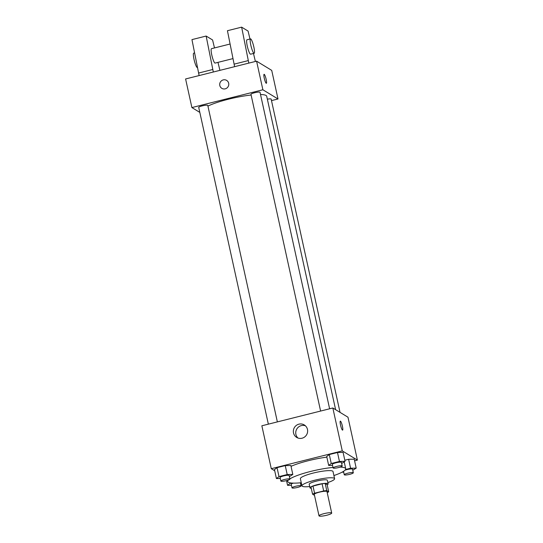 <?xml version="1.0" encoding="UTF-8"?>
<svg xmlns="http://www.w3.org/2000/svg" width="543" height="543" viewBox="0 0 543 543"><rect width="100%" height="100%" fill="white"/><g stroke="black" fill="none" stroke-linecap="round" stroke-linejoin="round"><path stroke-width="0.81" d="M331.563 512.897A6.496 1.086 -12.4 0 1 331.698 513.06A6.496 1.086 -12.4 0 1 325.583 515.517A6.496 1.086 -12.4 0 1 319.006 515.85A6.496 1.086 -12.4 0 1 324.565 513.515A6.496 1.086 -12.4 0 1 331.563 512.897M319.006 515.85L314.288 494.395A6.496 1.086 -12.4 0 1 319.854 492.067A6.496 1.086 -12.4 0 1 326.845 491.442A6.496 1.086 -12.4 0 1 326.981 491.605L331.698 513.06M312.564 494.191L310.99 487.037A8.824 1.48 -12.4 0 1 312.992 486.073L322.101 483.786L323.676 490.94L314.567 493.22A8.824 1.48 -12.4 0 0 312.564 494.191L314.499 495.372M322.101 483.786A8.824 1.48 -12.4 0 1 325.189 483.48L327.13 484.661L328.705 491.815A8.824 1.48 -12.4 0 1 327.191 492.582M328.705 491.815L326.764 490.628A8.824 1.48 -12.4 0 0 323.676 490.94M325.189 483.48L326.764 490.628M327.164 484.838A9.285 1.554 167.6 0 0 328.128 483.861A9.285 1.554 167.6 0 0 318.727 484.329A9.285 1.554 167.6 0 0 309.992 487.845A9.285 1.554 167.6 0 0 311.275 488.327M309.992 487.845L309.205 484.268A9.285 1.554 -12.4 0 1 317.16 480.935A9.285 1.554 -12.4 0 1 327.151 480.053A9.285 1.554 -12.4 0 1 327.341 480.284L328.128 483.861M312.992 486.073L314.567 493.22M327.843 482.557A16.711 2.796 167.6 0 0 334.597 478.688A16.711 2.796 167.6 0 0 317.675 479.544A16.711 2.796 167.6 0 0 301.956 485.863A16.711 2.796 167.6 0 0 309.707 486.542M334.597 478.688L333.022 471.534A16.711 2.796 167.6 0 0 316.101 472.39A16.711 2.796 167.6 0 0 300.381 478.716L301.956 485.863M333.904 475.553A29.709 4.975 167.6 0 0 345.715 468.745A29.709 4.975 167.6 0 0 340.094 467.116M333.002 467.435A29.709 4.975 167.6 0 0 289.894 478.892M288.401 480.026A29.709 4.975 167.6 0 0 287.688 481.505A29.709 4.975 167.6 0 0 301.263 482.727M291.034 466.335A29.709 4.975 -12.4 0 1 326.838 457.138M289.392 476.598L292.813 474.439L290.851 465.5L285.238 465.609L277.039 467.659L274.453 469.614L276.421 478.553L280.303 478.478M354.593 460.81L357.403 460.104L342.273 450.887L271.283 468.69L274.71 470.774M352.774 470.279L356.194 468.12L354.233 459.181L348.62 459.29L344.825 460.24L348.62 459.29L350.588 468.229L345.586 469.485M341.642 463.498L345.063 461.34L343.101 452.4L337.488 452.502L329.289 454.559L326.703 456.507L328.671 465.446L332.547 465.378M271.283 468.69L261.855 425.787L332.839 407.983L347.968 417.2L357.403 460.104M332.839 407.983L342.273 450.887M307.474 429.432A7.303 7.093 121.4 0 1 296.688 437.42A7.303 7.093 121.4 0 1 294.435 427.497A7.303 7.093 121.4 0 1 307.474 429.432M340.488 421.158A4.643 0.787 -104.1 0 1 342.328 425.821A4.643 0.787 -104.1 0 1 342.599 430.131A4.643 0.787 -104.1 0 1 340.705 425.814A4.643 0.787 -104.1 0 1 340.339 421.124A4.643 0.787 -104.1 0 1 340.488 421.158M297.958 438.025A7.303 7.093 121.4 0 1 305.41 425.8M260.511 94.502A32.526 5.45 -12.4 0 1 266.036 95.48A32.526 5.45 -12.4 0 1 266.715 96.287L335.615 409.673M207.935 106.102A32.526 5.45 -12.4 0 1 251.124 95.025M329.615 408.791L260.036 92.33A4.643 0.781 167.6 0 0 255.339 92.568A4.643 0.781 167.6 0 0 250.968 94.326L320.608 411.051M267.353 99.179A4.643 0.781 -12.4 0 1 271.072 99.002A4.643 0.781 -12.4 0 1 271.167 99.118L340.04 412.368M268.357 424.151L198.724 107.433A4.643 0.781 -12.4 0 1 202.695 105.763A4.643 0.781 -12.4 0 1 207.691 105.322A4.643 0.781 -12.4 0 1 207.786 105.437L277.364 421.891M271.5 100.611L278.002 98.982L262.88 89.765L191.889 107.568L199.81 112.394M262.88 89.765L256.588 61.162L271.717 70.38L278.002 98.982M256.588 61.162L185.597 78.959L191.889 107.568M226.655 80.398A4.643 4.507 -58.6 0 0 223.254 79.896A4.643 4.507 121.4 0 1 228.087 86.71A4.643 4.507 121.4 0 1 219.759 83.697A4.643 4.507 121.4 0 1 223.254 79.896A4.643 4.507 -58.6 0 0 221.822 88.326M266.341 83.303A4.643 0.787 75.9 0 0 266.158 79.38A4.643 0.787 -104.1 0 1 266.341 83.303A4.643 0.787 -104.1 0 1 264.448 78.993A4.643 0.787 -104.1 0 1 264.088 74.303A4.643 0.787 -104.1 0 1 266.158 79.38A4.643 0.787 75.9 0 0 264.088 74.303M230.076 44.024L211.485 48.687A7.426 1.262 75.9 0 0 211.919 55.576A7.426 1.262 75.9 0 0 214.865 63.036A7.426 1.262 75.9 0 0 215.096 63.09L232.961 58.61M219.908 70.359L217.981 62.37M214.499 47.927L212.578 39.972L206.143 36.048L213.318 72.009M234.61 66.667L227.442 30.713L241.642 27.15L248.07 31.066L249.99 39.028M254.144 53.302L250.594 54.191A7.426 1.262 -104.1 0 1 247.56 47.295A7.426 1.262 -104.1 0 1 246.977 39.782L250.527 38.892A7.426 1.262 -104.1 0 1 253.846 47.017A7.426 1.262 -104.1 0 1 254.144 53.302A7.426 1.262 -104.1 0 1 251.11 46.406A7.426 1.262 -104.1 0 1 250.527 38.892M253.472 53.465L255.4 61.454M248.809 63.11L241.642 27.15M199.118 75.572L191.951 39.612L206.143 36.048M194.584 52.922L193.736 53.133A7.426 1.262 75.9 0 0 194.319 60.646A7.426 1.262 75.9 0 0 197.353 67.542L197.469 67.515M198.568 73.061L212.761 69.497M234.06 64.162L248.26 60.599M345.063 461.34L339.45 461.441L331.257 463.498L328.671 465.446M333.117 467.964L332.33 464.387A4.643 0.781 -12.4 0 1 336.307 462.724A4.643 0.781 -12.4 0 1 341.303 462.283A4.643 0.781 -12.4 0 1 341.398 462.398L342.185 465.969A4.643 0.781 -12.4 0 1 337.821 467.727A4.643 0.781 -12.4 0 1 333.117 467.964A4.643 0.781 -12.4 0 1 337.094 466.294A4.643 0.781 -12.4 0 1 342.09 465.853A4.643 0.781 -12.4 0 1 342.185 465.969M343.101 452.4L337.488 452.502L339.45 461.441M337.488 452.502L329.289 454.559L331.257 463.498M329.289 454.559L326.703 456.507M292.813 474.439L287.206 474.548L279.007 476.598L276.421 478.553M280.874 481.064L280.086 477.494A4.643 0.781 -12.4 0 1 284.057 475.824A4.643 0.781 -12.4 0 1 289.052 475.383A4.643 0.781 -12.4 0 1 289.154 475.498L289.935 479.075A4.643 0.781 -12.4 0 1 285.57 480.826A4.643 0.781 -12.4 0 1 280.874 481.064A4.643 0.781 -12.4 0 1 284.844 479.401A4.643 0.781 -12.4 0 1 289.84 478.96A4.643 0.781 -12.4 0 1 289.935 479.075M290.851 465.5L285.238 465.609L287.206 474.548M285.238 465.609L277.039 467.659L279.007 476.598M277.039 467.659L274.453 469.614M342.063 472.193L343.685 472.159M356.194 468.12L350.588 468.229M345.002 470.218A4.643 0.781 -12.4 0 1 352.434 469.064A4.643 0.781 -12.4 0 1 352.536 469.179L353.317 472.756A4.643 0.781 -12.4 0 1 348.952 474.514A4.643 0.781 -12.4 0 1 344.255 474.752A4.643 0.781 -12.4 0 1 348.226 473.082A4.643 0.781 -12.4 0 1 353.221 472.641A4.643 0.781 -12.4 0 1 353.317 472.756M354.233 459.181L348.62 459.29M291.543 483.032L290.138 483.385L287.552 485.333L291.435 485.266M300.53 483.385L301.365 483.175M292.005 487.852A4.643 0.781 -12.4 0 1 295.983 486.189A4.643 0.781 -12.4 0 1 300.971 485.741A4.643 0.781 -12.4 0 1 301.073 485.856A4.643 0.781 -12.4 0 1 296.702 487.614A4.643 0.781 -12.4 0 1 292.005 487.852L291.218 484.275A4.643 0.781 -12.4 0 1 293.308 483.134M286.514 480.603L287.552 485.333M290.016 482.822L290.138 483.385M287.437 480.351L287.688 481.505M344.228 461.971L345.715 468.745M343.509 471.358L344.255 474.752M300.401 482.815L301.073 485.856"/></g></svg>
